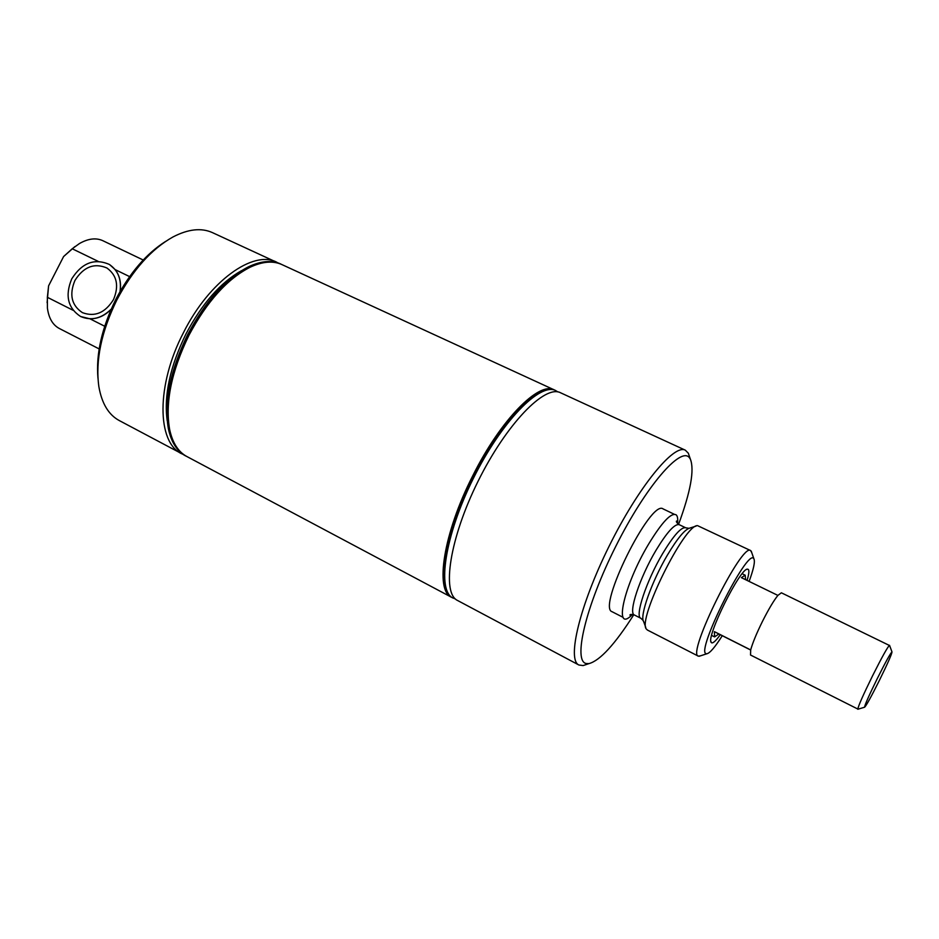 <?xml version="1.0" encoding="UTF-8"?>
<svg xmlns="http://www.w3.org/2000/svg" width="939" height="939" viewBox="0 0 939 939"><rect width="100%" height="100%" fill="white"/><g stroke="black" fill="none" stroke-linecap="round" stroke-linejoin="round"><path stroke-width="1.41" d="M750.672 650.023L718.863 633.989L714.614 636.9L714.391 631.642L750.684 649.941C752.585 642.969 756.517 633.438 762.491 621.325C768.56 609.305 773.689 600.655 777.891 595.408L741.364 577.638L745.19 575.196L745.578 579.68M858.093 709.18L750.531 655.023L750.684 649.941C752.585 642.992 756.517 633.449 762.491 621.336C768.572 609.294 773.701 600.655 777.891 595.408L781.365 592.791L889.62 645.562M718.863 633.989L714.391 631.642M857.859 709.274L857.835 709.262C857.976 706.691 862.882 695.553 872.554 675.834C882.038 656.96 887.695 646.783 889.526 645.304L891.98 651.901C891.921 653.92 887.672 663.533 879.209 680.763C870.911 697.301 866.028 706.116 864.573 707.22C864.772 704.966 869.044 695.353 877.39 678.357C885.559 662.077 890.418 653.262 891.98 651.901M587.016 664.284L583.131 665.575L578.87 665L457.575 600.491C441.471 593.166 449.628 538.411 478.057 481.273C506.297 424.041 544.913 384.391 560.501 392.748L685.306 450.168L688.334 453.22L689.66 457.093M578.87 665C566.804 659.894 579.668 605.491 609.118 546.205C638.438 486.86 673.932 443.678 685.306 450.168M455.438 599L451.999 597.533C435.731 590.103 443.678 535.347 472.047 478.303C500.241 421.165 538.998 381.668 554.761 390.119L558.024 391.962M453.009 598.061C436.764 590.654 444.746 535.899 473.139 478.831C501.332 421.681 540.054 382.161 555.794 390.589M720.283 634.694C716.058 640.609 713.182 643.321 711.656 642.816L711.234 642.429C705.635 637.734 740.401 567.555 747.526 569.163L748.324 569.421C749.345 570.595 748.923 574.257 747.057 580.408M722.279 635.703C715.037 647.147 709.896 653.168 706.844 653.767L706.234 653.685C695.153 652.652 747.655 547.59 753.735 558.588L753.888 558.787C755.249 561.51 753.653 569.046 749.111 581.405M700.471 655.845L698.287 656.126C686.468 654.354 742.021 542.226 750.59 550.559L751.681 552.472M647.487 630.081L646.349 629.036C637.205 619.822 684.695 523.95 697.571 525.652L750.59 550.559M632.499 614.423C613.014 634.67 623.343 585.971 648.79 543.798C662.206 521.873 671.362 512.248 676.233 514.889C677.582 516.18 678.028 519.056 677.559 523.481M612.322 611.829L612.134 611.747C596.699 607.979 650.727 498.902 663.087 508.903L674.237 514.243M633.79 614.728C615.01 644.213 600.103 660.504 589.07 663.591L586.406 663.544C572.731 661.749 585.466 606.547 615.726 546.451C645.821 486.273 681.057 445.732 689.508 457.845L690.365 459.148C694.59 469.793 690.658 491.52 678.58 524.326M113.49 299.6C105.18 312.875 94.816 317.229 82.409 312.64C71.552 305.386 69.052 294.67 74.909 280.503C83.571 266.793 94.252 262.638 106.94 268.002C116.999 275.432 119.183 285.961 113.49 299.6M111.166 309.189C101.435 318.603 91.236 321.044 80.566 316.49C67.819 308.039 64.861 295.515 71.716 278.918C81.869 262.885 94.37 258.037 109.217 264.387C118.079 270.315 121.671 279.388 120.016 291.618M80.566 316.49L90.003 318.826L104.699 326.244M99.158 348.921L59.31 328.486C52.737 324.964 48.781 318.192 47.419 308.145L47.361 297.299L73.125 310.304M129.605 276.618L115.168 269.61C119.769 275.69 121.401 282.991 120.063 291.524M111.131 309.295C104.898 315.657 97.856 318.826 90.003 318.826M115.168 269.61L109.71 264.681M98.172 261.359L72.221 248.765L79.428 243.553C88.243 238.541 96.036 237.59 102.809 240.689L143.209 260.009M72.221 248.765L63.606 256.547L74.885 246.605M47.103 302.687L48.593 285.843L63.606 256.547M48.593 285.843L47.361 297.299M97.949 378.124C95.895 353.944 101.87 327.652 115.896 299.224C129.817 272.826 146.414 253.542 165.71 241.358M183.751 454.758L119.3 420.578C108.595 414.803 101.788 403.465 98.853 386.575C95.297 360.588 101.342 331.608 116.999 299.658C132.751 269.974 151.414 249.07 172.976 236.957C188.199 229.057 201.345 227.614 212.425 232.614L278.66 263.19M181.755 453.795C156.907 442.598 156.015 385.19 183.516 332.559C209.186 281.054 253.401 249.727 276.688 262.181M168.727 423.818C165.91 397.831 172.612 368.288 188.809 335.188C205.078 304.4 223.787 282.662 244.95 269.974M186.685 456.424L186.509 456.331C161.79 445.192 161.05 387.784 188.586 335.07C214.292 283.484 258.425 252.039 281.583 264.434L281.759 264.516M186.509 456.331L185.652 455.873C177.072 451.272 171.332 442.281 168.41 428.9C163.703 402.209 170.123 370.776 187.671 334.613C205.582 300.985 225.959 278.32 248.8 266.653C261.206 260.866 271.841 259.997 280.691 264.023L281.583 264.434M167.201 420.672C163.773 395.519 170.041 366.597 185.981 333.92C202.096 303.508 220.606 282.428 241.511 270.667M554.55 390.014L281.946 264.598C273.12 260.584 262.533 261.453 250.173 267.192C227.32 278.86 206.909 301.548 188.962 335.258C171.379 371.492 164.959 402.96 169.677 429.675C172.6 442.985 178.328 451.929 186.861 456.518L451.8 597.415M554.339 389.92C539.162 380.976 500.733 419.522 472.822 475.65C443.337 533.223 434.687 590.572 451.589 597.31M645.797 627.522L643.614 621.524C639.447 616.301 651.736 581.511 667.383 555.113C677.453 538.27 684.977 529.232 689.93 528.023L696.034 526.133M640.961 618.343L640.856 618.285C634.564 616.63 646.384 580.912 662.652 553.587C673.627 535.418 681.303 526.814 685.693 527.788L688.862 528.317M634.529 615.057L634.412 615.01C628.003 613.284 639.694 577.567 655.985 550.324C666.983 532.19 674.707 523.645 679.179 524.655L685.693 527.788M745.19 575.196L742.186 573.729M714.614 636.9L711.633 635.398M864.573 707.22L857.835 709.262M710.917 641.478L711.234 642.429M746.587 569.48L747.526 569.163M753.888 558.787L751.212 551.123M706.844 653.767L699.109 656.279M698.287 656.126L647.323 629.999M643.192 620.491L640.856 618.285L634.412 615.01C631.536 614.247 630.046 614.282 629.928 615.104L631.442 614.411M676.913 522.647L676.538 521.028C675.951 521.591 676.831 522.8 679.179 524.655M623.132 617.381L612.134 611.747M690.365 459.148L688.334 453.22M589.07 663.591L583.131 665.575M109.217 264.387L109.98 264.845"/></g></svg>
